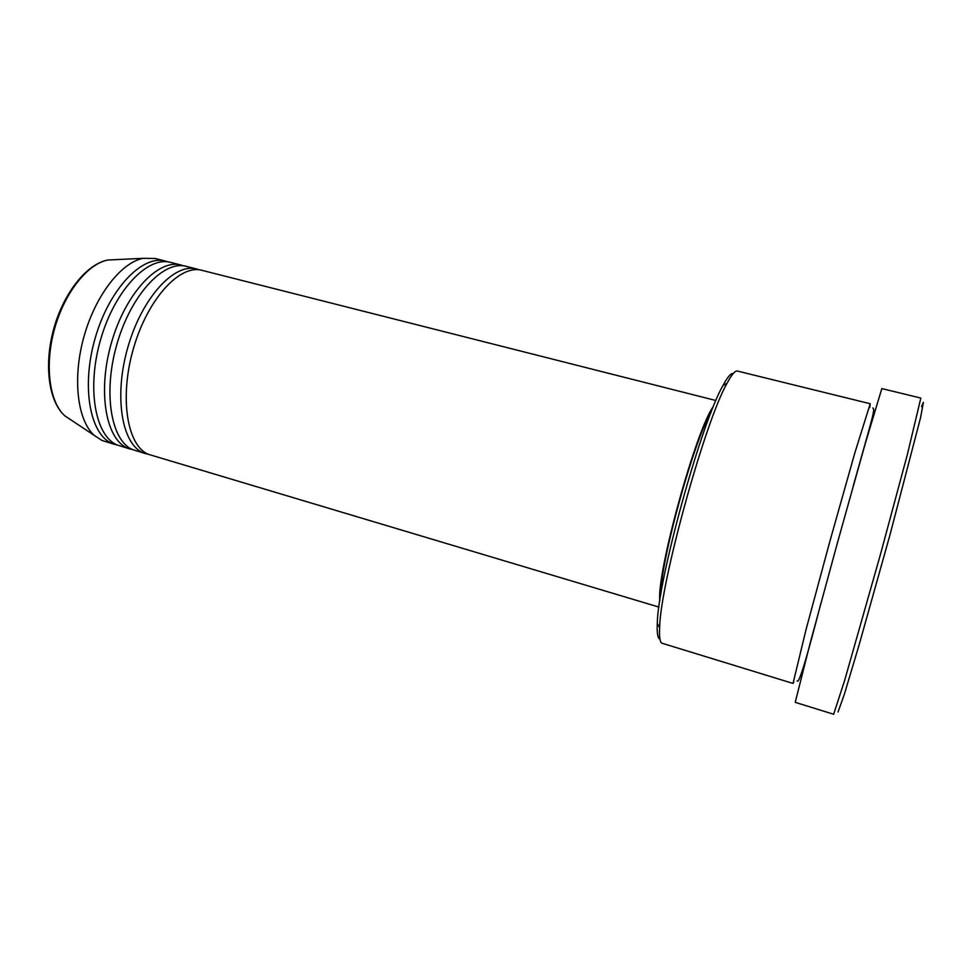 <?xml version="1.0" encoding="UTF-8"?>
<svg xmlns="http://www.w3.org/2000/svg" width="972" height="972" viewBox="0 0 972 972"><rect width="100%" height="100%" fill="white"/><g stroke="black" fill="none" stroke-linecap="round" stroke-linejoin="round"><path stroke-width="1.46" d="M199.333 269.839L196.745 269.013C174.705 262.634 142.434 296.995 128.134 346.324C113.59 395.58 121.694 444.18 143.2 452.77L658.907 607.075M196.745 269.013L186.284 266.364C163.952 259.913 131.439 294.103 117.175 343.31C102.655 392.433 111.039 440.996 132.824 449.672L145.776 453.717M183.635 265.854L181.071 265.04C158.594 258.564 125.971 292.669 111.707 341.804C97.2 390.865 105.729 439.417 127.648 448.128L132.909 449.708M181.071 265.04L170.671 262.404C147.926 255.867 115.061 289.802 100.833 338.815C86.35 387.743 95.147 436.258 117.345 445.042L130.284 449.088M168.059 261.893L165.495 261.091C142.605 254.518 109.629 288.368 95.414 337.32C80.943 386.188 89.874 434.678 112.217 443.511L117.503 445.115M659.429 638.883C657.594 637.571 656.878 632.468 657.279 623.574C657.74 580.418 701.237 422.796 722.974 385.52C727.591 376.942 731.017 372.944 733.253 373.515M869.697 407.608L870.219 403.745L737.396 371.049C735.16 370.478 731.709 374.548 727.056 383.26C705.016 421.35 660.243 583.601 659.636 627.608C659.186 636.684 659.891 641.86 661.75 643.148L793.031 683.438L793.845 681.846M921.529 406.636L923.4 402.347L920.581 417.596L889.988 534.831L859.102 644.898L844.401 694.154L838.046 711.954M833.648 714.25L844.632 680.461L880.353 554.781L907.326 454.689L920.836 398.058L881.835 388.593L865.153 443.961L837.402 542.947L810.15 643.172L795.218 702.343L833.648 714.25M870.219 403.745L854.874 452.794L830.173 540.238L806.116 629.285L793.031 683.438M715.902 400.513L201.994 270.338C180.099 264.007 147.951 298.44 133.638 347.842C119.082 397.159 127.053 445.771 148.412 454.325M713.497 406.284C696.304 428.701 656.537 572.824 659.794 600.89M711.139 412.152C694.3 438.809 660 563.128 660.79 594.633M165.495 261.091L155.18 258.479L143.139 258.321C121.026 262.537 95.195 295.707 83.799 337.223C72.293 378.716 77.456 420.451 94.272 435.407L101.987 440.462L114.89 444.483M115.996 259.633L107.856 260.022C87.565 263.801 64.431 292.839 54.468 329.131C44.408 365.411 49.378 402.201 64.857 415.846L71.649 420.366M143.139 258.321L107.856 260.022C86.69 263.898 63.642 292.888 53.715 328.925C43.752 364.95 48.673 401.667 64.857 415.846L94.272 435.407M657.279 623.574L659.636 627.608M722.974 385.52L727.056 383.26M820.769 603.721C807.939 653.743 800.272 679.549 797.769 681.153L797.089 680.935M853.137 486.389L868.628 431.216C874.46 410.318 874.241 408.896 872.795 407.973"/></g></svg>
